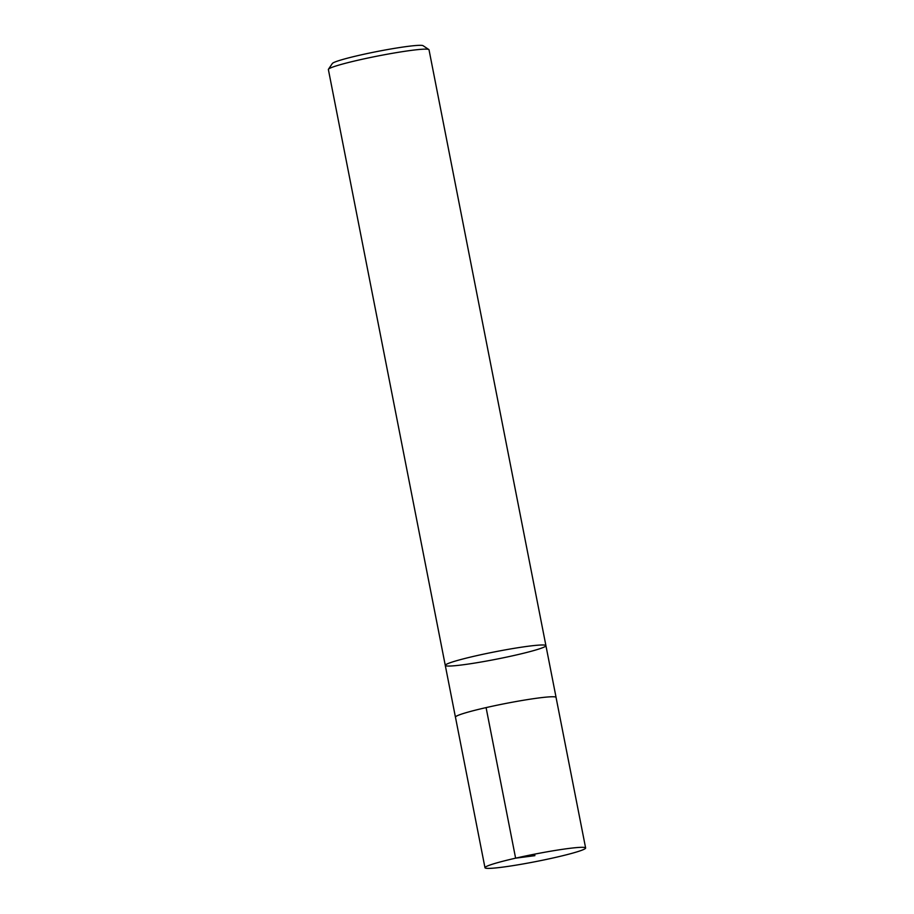 <?xml version="1.0" encoding="UTF-8"?>
<svg xmlns="http://www.w3.org/2000/svg" width="914" height="914" viewBox="0 0 914 914"><rect width="100%" height="100%" fill="white"/><g stroke="black" fill="none" stroke-linecap="round" stroke-linejoin="round"><path stroke-width="1.37" d="M545.921 645.65L429.02 49.79A51.287 3.759 168.9 0 0 428.837 49.55L423.079 45.7A46.363 3.393 168.9 0 0 359.956 55.137A46.363 3.393 168.9 0 0 332.342 63.5L328.457 69.236A51.287 3.759 168.9 0 0 328.377 69.533L445.278 665.392A51.287 3.759 168.9 0 0 515.29 655.201A51.287 3.759 168.9 0 0 545.921 645.65A51.287 3.759 168.9 0 0 494.885 651.831A51.287 3.759 168.9 0 0 445.278 665.392A51.287 3.759 -11.1 0 1 494.885 651.831A51.287 3.759 -11.1 0 1 545.921 645.65L556.078 697.416A51.287 3.759 168.9 0 0 486.077 707.607A51.287 3.759 168.9 0 0 455.435 717.159A51.287 3.759 168.9 0 0 455.492 717.273M428.837 49.55A51.287 3.759 168.9 0 0 359.019 59.981A51.287 3.759 168.9 0 0 328.457 69.236M556.078 697.542A51.287 3.759 168.9 0 0 556.078 697.416A51.253 3.759 168.9 0 0 486.088 707.607A51.253 3.759 168.9 0 0 455.458 717.159L484.98 867.729A51.287 3.759 168.9 0 0 554.981 857.538A51.287 3.759 168.9 0 0 585.623 847.975A51.287 3.759 168.9 0 0 515.61 858.166A51.287 3.759 168.9 0 0 484.98 867.729M486.088 707.607L515.61 858.166L534.873 855.664L534.576 854.167M445.278 665.392L455.435 717.159M556.055 697.416L585.623 847.975"/></g></svg>
